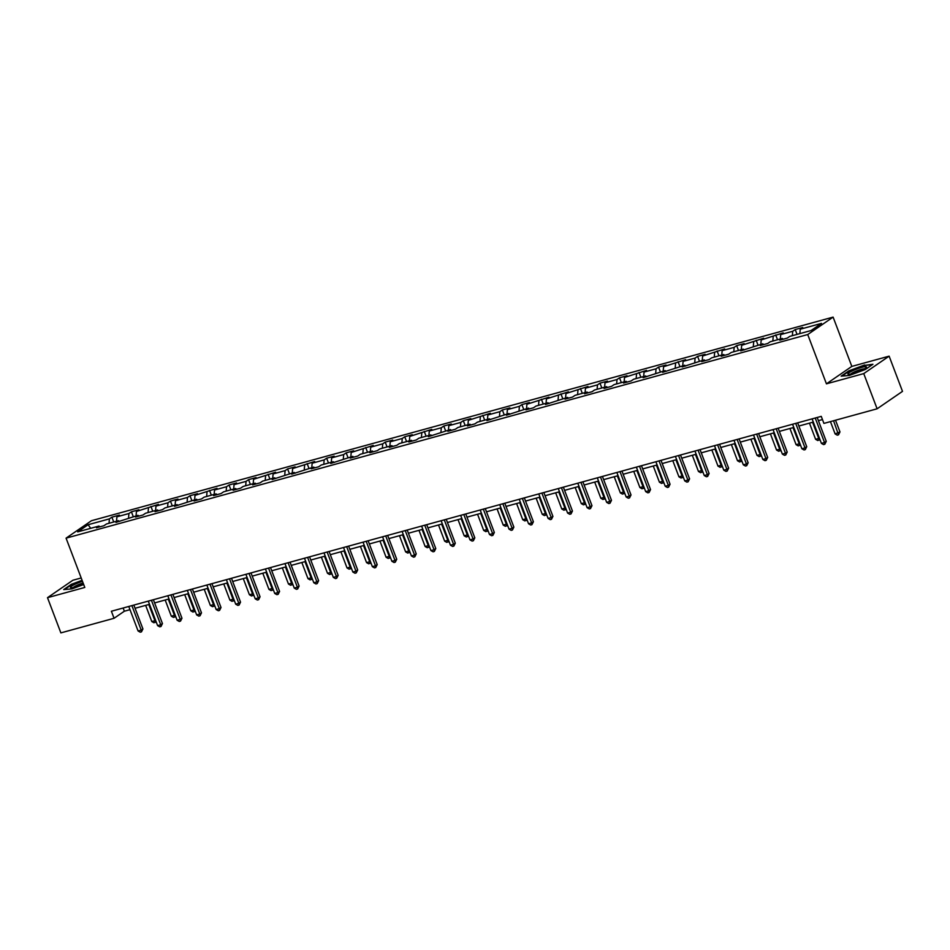 <?xml version="1.0" encoding="UTF-8"?>
<svg xmlns="http://www.w3.org/2000/svg" width="950" height="950" viewBox="0 0 950 950"><rect width="100%" height="100%" fill="white"/><g stroke="black" fill="none" stroke-linecap="round" stroke-linejoin="round"><path stroke-width="1.43" d="M81.201 577.968L72.889 580.248L47.5 597.681L60.871 632.89L114.059 618.284L124.355 611.218L129.984 609.674M833.102 317.11L91.461 520.719L66.073 538.151L807.726 334.543L833.102 317.11L851.829 366.403L826.441 383.836L863.74 373.599L889.129 356.155L851.829 366.403M889.129 356.155L902.5 391.364L877.111 408.797L863.74 373.599M99.952 526.811L98.954 526.051L96.449 527.761L103.966 525.706L106.471 523.984L118.477 520.683L115.971 522.405L137.999 515.327L135.506 517.049L143.011 514.983L145.516 513.261L157.534 509.96L155.028 511.682L162.533 509.628L165.039 507.906L177.056 504.604L174.551 506.326L196.579 499.249L194.073 500.971L201.578 498.904L204.084 497.183L216.101 493.881L213.596 495.603L221.101 493.549L223.606 491.827L235.624 488.526L233.118 490.247L240.623 488.181L243.129 486.459L255.146 483.17L252.641 484.88L260.146 482.826L262.651 481.104L274.669 477.803L272.163 479.524L294.191 472.447L291.686 474.169L313.714 467.079L311.208 468.801L318.725 466.747L321.231 465.025L333.236 461.724L330.731 463.446L352.759 456.368L350.265 458.09L357.77 456.024L360.276 454.302L372.293 451.001L369.787 452.723L377.293 450.668L379.798 448.946L391.816 445.645L389.31 447.367L396.815 445.301L399.321 443.579L411.338 440.289L408.832 441.999L416.338 439.945L418.843 438.223L430.861 434.922L428.355 436.644L450.383 429.566L447.878 431.288L455.383 429.222L457.888 427.5L469.906 424.211L467.4 425.921L474.905 423.866L477.411 422.144L489.428 418.843L486.923 420.565L508.951 413.488L506.445 415.209L528.473 408.12L525.967 409.842L533.484 407.787L535.99 406.066L547.996 402.764L545.502 404.486L567.53 397.409L565.024 399.119L572.529 397.064L575.035 395.343L587.053 392.041L584.547 393.763L592.052 391.709L594.558 389.987L606.575 386.686L604.069 388.407L611.574 386.341L614.08 384.619L626.097 381.33L623.592 383.04L631.097 380.986L633.602 379.264L645.62 375.963L643.114 377.684L665.143 370.607L662.637 372.329L684.665 365.239L682.159 366.961L704.188 359.884L701.682 361.606L709.199 359.539L711.704 357.817L723.71 354.528L721.204 356.25L728.721 354.184L731.227 352.462L743.232 349.161L740.727 350.883L762.755 343.805L760.261 345.527L767.766 343.461L770.272 341.739L782.289 338.449L779.784 340.159L787.289 338.105L789.794 336.383L811.074 330.541L821.501 323.38L800.221 329.223L802.726 327.501L795.221 329.567L797.05 334.388M98.954 526.051L77.686 531.881L88.112 524.721L109.393 518.878L111.886 517.168L113.727 521.989M795.221 329.567L792.716 331.277L780.698 334.578L783.204 332.856L761.176 339.946L763.681 338.224L741.653 345.301L744.159 343.579L736.642 345.646L734.148 347.367L722.131 350.657L724.636 348.935L702.608 356.024L705.114 354.303L697.597 356.357L695.091 358.079L683.086 361.38L685.591 359.658L663.563 366.736L666.057 365.026L658.552 367.08L656.046 368.802L644.029 372.103L646.534 370.381L624.506 377.459L627.012 375.737L619.507 377.803L617.001 379.525L604.984 382.826L607.489 381.104L599.984 383.159L597.479 384.881L585.461 388.182L587.967 386.46L565.939 393.537L568.444 391.816L546.416 398.905L548.922 397.183L526.894 404.261L529.399 402.539L521.883 404.605L519.389 406.327L507.371 409.616L509.877 407.906L502.36 409.961L499.854 411.683L487.849 414.984L490.354 413.262L468.326 420.339L470.82 418.617L463.315 420.684L460.809 422.406L448.792 425.695L451.298 423.985L443.793 426.039L441.287 427.761L429.269 431.062L431.775 429.341L409.747 436.418L412.253 434.696L404.747 436.762L402.242 438.484L390.224 441.786L392.73 440.064L385.225 442.118L382.719 443.84L370.702 447.141L373.207 445.419L351.179 452.497L353.685 450.787L346.18 452.841L343.674 454.563L331.657 457.864L334.162 456.142L326.646 458.197L324.152 459.919L312.134 463.22L314.64 461.498L292.612 468.576L295.118 466.866L287.601 468.92L285.095 470.642L273.089 473.943L275.595 472.221L253.567 479.299L256.061 477.577L248.556 479.643L246.05 481.365L234.033 484.666L236.538 482.944L229.033 484.999L226.527 486.721L214.51 490.022L217.016 488.3L194.987 495.378L197.493 493.656L189.988 495.722L187.482 497.444L175.465 500.745L177.971 499.023L170.466 501.077L167.96 502.799L155.942 506.101L158.448 504.379L136.42 511.456L138.926 509.746L131.421 511.801L128.915 513.523L116.897 516.824L119.403 515.102L111.886 517.168M877.111 408.797L823.923 423.403L821.251 416.361L111.388 611.242L114.059 618.284M119.474 521.443L118.477 520.683M116.897 516.824L116.541 521.217M128.915 513.523L128.559 517.916M138.997 516.087L137.999 515.327M136.42 511.456L136.064 515.862M148.438 508.167L148.081 512.561M158.519 510.72L157.534 509.96M155.942 506.101L155.586 510.494M167.96 502.799L167.604 507.193M178.042 505.364L177.056 504.604M175.465 500.745L175.109 505.139M187.482 497.444L187.126 501.838M197.564 500.009L196.579 499.249M194.987 495.378L194.631 499.783M207.005 492.088L206.649 496.482M217.087 494.641L216.101 493.881M214.51 490.022L214.166 494.416M226.527 486.721L226.171 491.114M236.609 489.286L235.624 488.526M234.033 484.666L233.688 489.06M246.05 481.365L245.694 485.759M256.132 483.93L255.146 483.17M253.567 479.299L253.211 483.692M265.572 475.997L265.216 480.403M275.666 478.562L274.669 477.803M273.089 473.943L272.733 478.337M285.095 470.642L284.751 475.036M295.189 473.207L294.191 472.447M292.612 468.576L292.256 472.981M304.617 465.286L304.273 469.68M314.711 467.851L313.714 467.079M312.134 463.22L311.778 467.614M324.152 459.919L323.796 464.324M334.234 462.484L333.236 461.724M331.657 457.864L331.301 462.258M343.674 454.563L343.318 458.957M353.756 457.128L352.759 456.368M351.179 452.497L350.823 456.902M363.197 449.207L362.841 453.601M373.279 451.761L372.293 451.001M370.702 447.141L370.346 451.535M382.719 443.84L382.363 448.234M392.801 446.405L391.816 445.645M390.224 441.786L389.868 446.179M402.242 438.484L401.886 442.878M412.324 441.049L411.338 440.289M409.747 436.418L409.402 440.812M421.764 433.117L421.408 437.522M431.846 435.682L430.861 434.922M429.269 431.062L428.925 435.456M441.287 427.761L440.931 432.155M451.369 430.326L450.383 429.566M448.792 425.695L448.447 430.101M460.809 422.406L460.453 426.799M470.891 424.971L469.906 424.211M468.326 420.339L467.97 424.733M480.332 417.038L479.988 421.444M490.426 419.603L489.428 418.843M487.849 414.984L487.492 419.378M499.854 411.683L499.51 416.076M509.948 414.247L508.951 413.488M507.371 409.616L507.015 414.022M519.389 406.327L519.033 410.721M529.471 408.88L528.473 408.12M526.894 404.261L526.538 408.654M538.911 400.959L538.555 405.353M548.993 403.524L547.996 402.764M546.416 398.905L546.06 403.299M558.434 395.604L558.077 399.997M568.516 398.169L567.53 397.409M565.939 393.537L565.582 397.931M577.956 390.236L577.6 394.642M588.038 392.801L587.053 392.041M585.461 388.182L585.105 392.576M597.479 384.881L597.122 389.274M607.561 387.446L606.575 386.686M604.984 382.826L604.628 387.22M617.001 379.525L616.645 383.919M627.083 382.09L626.097 381.33M624.506 377.459L624.162 381.853M636.524 374.157L636.168 378.563M646.606 376.723L645.62 375.963M644.029 372.103L643.684 376.497M656.046 368.802L655.69 373.196M666.128 371.367L665.143 370.607M663.563 366.736L663.207 371.141M675.569 363.446L675.224 367.84M685.663 365.999L684.665 365.239M683.086 361.38L682.729 365.774M695.091 358.079L694.747 362.473M705.185 360.644L704.188 359.884M702.608 356.024L702.252 360.418M714.614 352.723L714.269 357.117M724.707 355.288L723.71 354.528M722.131 350.657L721.774 355.051M734.148 347.367L733.792 351.761M744.23 349.921L743.232 349.161M741.653 345.301L741.297 349.695M753.671 342L753.314 346.394M763.752 344.565L762.755 343.805M761.176 339.946L760.819 344.339M773.193 336.644L772.837 341.038M783.275 339.209L782.289 338.449M780.698 334.578L780.342 338.972M792.716 331.277L792.359 335.683M800.221 329.223L799.864 333.616M47.5 597.681L84.799 587.444L66.073 538.151M826.441 383.836L807.726 334.543M135.078 608.273L149.506 604.319M154.601 602.918L169.029 598.951M174.123 597.562L188.551 593.596M193.646 592.194L208.086 588.24M213.168 586.839L227.608 582.872M232.691 581.483L247.131 577.517M252.213 576.116L266.653 572.149M271.736 570.76L286.176 566.794M291.258 565.393L305.698 561.438M310.781 560.037L325.221 556.071M330.315 554.681L344.743 550.715M349.838 549.314L364.266 545.359M369.36 543.958L383.788 539.992M388.883 538.602L403.311 534.636M408.405 533.235L422.845 529.269M427.928 527.879L442.367 523.913M447.45 522.512L461.89 518.558M466.973 517.156L481.412 513.19M486.495 511.801L500.935 507.834M506.017 506.433L520.457 502.479M525.54 501.077L539.98 497.111M545.074 495.722L559.503 491.756M564.597 490.354L579.025 486.388M584.119 484.999L598.548 481.032M603.642 479.631L618.082 475.677M623.164 474.276L637.604 470.309M642.687 468.92L657.127 464.954M662.209 463.553L676.649 459.598M681.732 458.197L696.172 454.231M701.254 452.841L715.694 448.875M720.777 447.474L735.217 443.508M740.311 442.118L754.739 438.152M759.834 436.762L774.262 432.796M779.356 431.395L793.784 427.429M798.879 426.039L813.307 422.073M818.401 420.672L822.462 419.556M88.112 524.721L90.689 528.319M109.393 518.878L109.036 523.284M123.144 608.024L124.355 611.218M775.699 334.923L777.528 339.756M756.176 340.278L758.005 345.111M736.642 345.646L738.482 350.467M717.119 351.001L718.96 355.834M697.597 356.357L699.438 361.19M678.074 361.724L679.915 366.546M658.552 367.08L660.393 371.913M639.029 372.447L640.858 377.269M619.507 377.803L621.336 382.624M599.984 383.159L601.813 387.992M580.462 388.526L582.291 393.348M560.939 393.882L562.768 398.715M541.417 399.238L543.246 404.071M521.883 404.605L523.723 409.426M502.36 409.961L504.201 414.794M482.838 415.328L484.678 420.149M463.315 420.684L465.156 425.505M443.793 426.039L445.621 430.872M424.27 431.407L426.099 436.228M404.747 436.762L406.576 441.596M385.225 442.118L387.054 446.951M365.702 447.486L367.531 452.307M346.18 452.841L348.009 457.674M326.646 458.197L328.486 463.03M307.123 463.564L308.964 468.386M287.601 468.92L289.441 473.753M268.078 474.287L269.919 479.109M248.556 479.643L250.396 484.476M229.033 484.999L230.862 489.832M209.511 490.366L211.339 495.188M189.988 495.722L191.817 500.555M170.466 501.077L172.294 505.911M150.943 506.445L152.772 511.266M131.421 511.801L133.249 516.634M864.678 364.954L848.778 370.892L841.13 376.141L849.383 375.452L865.284 369.514L872.931 364.266L864.844 365.37M82.092 580.319L71.333 584.333L63.697 589.582L71.951 588.893L83.683 584.511M815.231 418.012L824.541 442.522L821.406 443.377L812.096 418.879M817.19 417.478L826.251 441.346L824.541 442.522L824.802 444.256L823.555 444.6L821.406 443.377M826.251 441.346L824.802 444.256M830.443 421.61L835.133 433.96L839.978 431.918L835.525 420.221M839.978 431.918L838.529 434.827L833.566 420.755M838.529 434.827L837.283 435.171L835.133 433.96M852.328 370.892A9.904 1.508 -20.8 0 0 848.362 374.253A9.904 1.508 -20.8 0 0 861.959 370.084A9.904 1.508 -20.8 0 0 866.21 367.472A9.904 1.508 -20.8 0 0 862.517 367.175A9.904 1.508 -20.8 0 0 852.328 370.892M864.215 368.909A7.505 1.14 -20.8 0 0 853.979 372.067A7.505 1.14 -20.8 0 0 850.796 374.003M841.985 376.069L849.146 371.153L864.547 365.394L872.219 364.753M82.484 581.352A9.904 1.508 -20.8 0 0 73.067 585.247A9.904 1.508 -20.8 0 0 70.918 587.694A9.904 1.508 -20.8 0 0 75.24 586.981A9.904 1.508 -20.8 0 0 83.481 584.001M64.541 589.511L71.701 584.594L82.222 580.664M83.113 583.015A7.505 1.14 -20.8 0 0 73.364 587.444M795.708 423.379L805.006 447.878L801.883 448.744L792.573 424.234M797.656 422.833L806.728 446.702L805.006 447.878L805.279 449.611L804.033 449.956L801.883 448.744M806.728 446.702L805.279 449.611M776.174 428.735L785.484 453.245L782.361 454.1L773.051 429.59M778.133 428.201L787.206 452.058L785.484 453.245L785.757 454.979L784.51 455.323L782.361 454.1M787.206 452.058L785.757 454.979M809.459 423.13L815.611 439.316L818.734 438.461L812.582 422.275M819.838 439.256L817.76 440.539L815.611 439.316M819.007 440.194L819.375 438.021M789.937 428.486L796.088 444.671L799.211 443.816L793.06 427.631M800.316 444.612L798.226 445.894L796.088 444.671M799.484 445.55L799.852 443.377M756.651 434.091L765.961 458.601L762.838 459.456L753.528 434.957M758.611 433.556L767.683 457.425L765.961 458.601L766.234 460.334L764.988 460.679L762.838 459.456M767.683 457.425L766.234 460.334M737.129 439.458L746.439 463.956L743.316 464.823L734.006 440.313M739.088 438.912L748.161 462.781L746.439 463.956L746.712 465.69L745.465 466.034L743.316 464.823M748.161 462.781L746.712 465.69M717.606 444.814L726.916 469.324L723.793 470.179L714.483 445.669M719.566 444.279L728.626 468.148L726.916 469.324L727.189 471.058L725.943 471.402L723.793 470.179M728.626 468.148L727.189 471.058M770.414 433.853L776.554 450.039L779.689 449.172L773.538 432.998M780.793 449.968L778.703 451.25L776.554 450.039M779.962 450.906L780.318 448.744M750.892 439.209L757.031 455.394L760.166 454.539L754.015 438.354M761.271 455.335L759.181 456.617L757.031 455.394M760.439 456.273L760.796 454.1M731.369 444.576L737.509 460.75L740.644 459.895L734.492 443.709M741.748 460.691L739.658 461.973L737.509 460.75M740.917 461.629L741.273 459.456M711.835 449.932L717.986 466.117L721.121 465.251L714.97 449.077M722.214 466.046L720.136 467.341L717.986 466.117M721.383 466.996L721.751 464.823M692.312 455.287L698.464 471.473L701.599 470.618L695.447 454.433M702.691 471.414L700.613 472.696L698.464 471.473M701.86 472.352L702.228 470.179M672.79 460.655L678.941 476.841L682.064 475.974L675.925 459.788M683.169 476.769L681.091 478.052L678.941 476.841M682.337 477.707L682.706 475.534M653.268 466.011L659.419 482.196L662.542 481.341L656.403 465.156M663.646 482.137L661.568 483.419L659.419 482.196M662.815 483.075L663.183 480.902M633.745 471.366L639.896 487.552L643.019 486.697L636.88 470.511M644.124 487.492L642.046 488.775L639.896 487.552M643.293 488.431L643.661 486.258M614.222 476.734L620.374 492.919L623.497 492.053L617.346 475.879M624.601 492.848L622.523 494.131L620.374 492.919M623.77 493.786L624.138 491.625M594.7 482.089L600.851 498.275L603.974 497.42L597.823 481.234M605.079 498.216L602.989 499.498L600.851 498.275M604.247 499.154L604.616 496.981M575.178 487.457L581.317 503.631L584.452 502.776L578.301 486.59M585.556 503.571L583.466 504.854L581.317 503.631M584.725 504.509L585.081 502.336M555.655 492.812L561.794 508.998L564.929 508.131L558.778 491.957M566.034 508.927L563.944 510.221L561.794 508.998M565.202 509.877L565.559 507.704M536.133 498.168L542.272 514.354L545.407 513.499L539.256 497.313M546.511 514.294L544.421 515.577L542.272 514.354M545.68 515.232L546.036 513.059M516.598 503.536L522.749 519.721L525.884 518.854L519.733 502.669M526.989 519.65L524.899 520.933L522.749 519.721M526.146 520.588L526.514 518.415M497.076 508.891L503.227 525.077L506.362 524.222L500.211 508.036M507.454 525.006L505.376 526.3L503.227 525.077M506.623 525.956L506.991 523.783M477.553 514.247L483.704 530.433L486.827 529.577L480.688 513.392M487.932 530.373L485.854 531.656L483.704 530.433M487.101 531.311L487.469 529.138M458.031 519.614L464.182 535.8L467.305 534.933L461.166 518.747M468.409 535.729L466.331 537.011L464.182 535.8M467.578 536.667L467.946 534.506M438.508 524.97L444.659 541.156L447.782 540.301L441.643 524.115M448.887 541.096L446.809 542.379L444.659 541.156M448.056 542.034L448.424 539.861M418.986 530.337L425.137 546.511L428.26 545.656L422.109 529.471M429.364 546.452L427.286 547.734L425.137 546.511M428.533 547.39L428.901 545.217M698.084 450.169L707.394 474.679L704.259 475.534L694.961 451.036M700.043 449.635L709.104 473.504L707.394 474.679L707.667 476.413L706.408 476.758L704.259 475.534M709.104 473.504L707.667 476.413M678.561 455.537L687.871 480.035L684.736 480.902L675.426 456.392M680.521 455.003L689.581 478.859L687.871 480.035L688.144 481.781L686.886 482.125L684.736 480.902M689.581 478.859L688.144 481.781M659.039 460.892L668.349 485.402L665.214 486.258L655.904 461.759M660.998 460.358L670.059 484.227L668.349 485.402L668.622 487.136L667.363 487.481L665.214 486.258M670.059 484.227L668.622 487.136M639.516 466.26L648.826 490.758L645.691 491.625L636.381 467.115M641.476 465.714L650.536 489.582L648.826 490.758L649.099 492.492L647.841 492.836L645.691 491.625M650.536 489.582L649.099 492.492M619.994 471.616L629.304 496.126L626.169 496.981L616.859 472.471M621.953 471.081L631.014 494.938L629.304 496.126L629.565 497.859L628.318 498.204L626.169 496.981M631.014 494.938L629.565 497.859M600.471 476.971L609.769 501.481L606.646 502.336L597.336 477.838M602.431 476.437L611.491 500.306L609.769 501.481L610.043 503.215L608.796 503.559L606.646 502.336M611.491 500.306L610.043 503.215M580.937 482.339L590.247 506.837L587.124 507.704L577.814 483.194M582.896 481.793L591.969 505.661L590.247 506.837L590.52 508.571L589.273 508.915L587.124 507.704M591.969 505.661L590.52 508.571M561.414 487.694L570.724 512.204L567.601 513.059L558.291 488.549M563.374 487.16L572.446 511.029L570.724 512.204L570.997 513.938L569.751 514.283L567.601 513.059M572.446 511.029L570.997 513.938M541.892 493.05L551.202 517.56L548.079 518.415L538.769 493.917M543.851 492.516L552.924 516.384L551.202 517.56L551.475 519.294L550.228 519.638L548.079 518.415M552.924 516.384L551.475 519.294M522.369 498.418L531.679 522.916L528.556 523.783L519.246 499.272M524.329 497.883L533.401 521.74L531.679 522.916L531.952 524.661L530.706 524.994L528.556 523.783M533.401 521.74L531.952 524.661M502.847 503.773L512.157 528.283L509.034 529.138L499.724 504.64M504.806 503.239L513.867 527.107L512.157 528.283L512.43 530.017L511.171 530.361L509.034 529.138M513.867 527.107L512.43 530.017M483.324 509.141L492.634 533.639L489.499 534.506L480.201 509.996M485.284 508.594L494.344 532.463L492.634 533.639L492.907 535.372L491.649 535.717L489.499 534.506M494.344 532.463L492.907 535.372M463.802 514.496L473.112 539.006L469.977 539.861L460.667 515.351M465.761 513.962L474.822 537.819L473.112 539.006L473.385 540.74L472.126 541.084L469.977 539.861M474.822 537.819L473.385 540.74M444.279 519.852L453.589 544.362L450.454 545.217L441.144 520.719M446.239 519.317L455.299 543.186L453.589 544.362L453.863 546.096L452.604 546.44L450.454 545.217M455.299 543.186L453.863 546.096M424.757 525.219L434.067 549.717L430.932 550.584L421.622 526.074M426.716 524.673L435.777 548.542L434.067 549.717L434.328 551.451L433.081 551.796L430.932 550.584M435.777 548.542L434.328 551.451M405.234 530.575L414.544 555.085L411.409 555.94L402.099 531.43M407.194 530.041L416.254 553.898L414.544 555.085L414.806 556.819L413.559 557.163L411.409 555.94M416.254 553.898L414.806 556.819M385.712 535.931L395.01 560.441L391.887 561.296L382.577 536.798M387.659 535.396L396.732 559.265L395.01 560.441L395.283 562.174L394.036 562.519L391.887 561.296M396.732 559.265L395.283 562.174M366.178 541.298L375.488 565.796L372.364 566.663L363.054 542.153M368.137 540.764L377.209 564.621L375.488 565.796L375.761 567.542L374.514 567.874L372.364 566.663M377.209 564.621L375.761 567.542M346.655 546.654L355.965 571.164L352.842 572.019L343.532 547.509M348.614 546.119L357.687 569.988L355.965 571.164L356.238 572.898L354.991 573.242L352.842 572.019M357.687 569.988L356.238 572.898M327.133 552.021L336.442 576.519L333.319 577.374L324.009 552.876M329.092 551.475L338.164 575.344L336.442 576.519L336.716 578.253L335.469 578.597L333.319 577.374M338.164 575.344L336.716 578.253M307.61 557.377L316.92 581.887L313.797 582.742L304.487 558.232M309.569 556.842L318.63 580.699L316.92 581.887L317.193 583.621L315.934 583.965L313.797 582.742M318.63 580.699L317.193 583.621M288.087 562.732L297.397 587.242L294.262 588.097L284.964 563.599M290.047 562.198L299.108 586.067L297.397 587.242L297.671 588.976L296.412 589.321L294.262 588.097M299.108 586.067L297.671 588.976M268.565 568.1L277.875 592.598L274.74 593.465L265.43 568.955M270.524 567.554L279.585 591.423L277.875 592.598L278.148 594.332L276.889 594.676L274.74 593.465M279.585 591.423L278.148 594.332M249.042 573.456L258.353 597.966L255.217 598.821L245.908 574.311M251.002 572.921L260.062 596.778L258.353 597.966L258.626 599.699L257.367 600.044L255.217 598.821M260.062 596.778L258.626 599.699M229.52 578.811L238.83 603.321L235.695 604.176L226.385 579.678M231.479 578.277L240.54 602.146L238.83 603.321L239.103 605.055L237.844 605.399L235.695 604.176M240.54 602.146L239.103 605.055M399.463 535.693L405.614 551.879L408.738 551.012L402.586 534.838M409.842 551.808L407.764 553.09L405.614 551.879M409.011 552.758L409.379 550.584M379.941 541.049L386.08 557.234L389.215 556.379L383.064 540.194M390.319 557.175L388.229 558.457L386.08 557.234M389.488 558.113L389.844 555.94M360.418 546.416L366.558 562.602L369.692 561.735L363.541 545.549M370.797 562.531L368.707 563.813L366.558 562.602M369.966 563.469L370.322 561.296M340.896 551.772L347.035 567.957L350.17 567.102L344.019 550.917M351.274 567.886L349.184 569.181L347.035 567.957M350.443 568.836L350.799 566.663M321.373 557.128L327.512 573.313L330.647 572.458L324.496 556.273M331.752 573.254L329.662 574.536L327.512 573.313M330.921 574.192L331.277 572.019M301.839 562.495L307.99 578.681L311.125 577.814L304.974 561.628M312.218 578.609L310.139 579.892L307.99 578.681M311.386 579.548L311.754 577.386M282.316 567.851L288.467 584.036L291.591 583.181L285.451 566.996M292.695 583.977L290.617 585.259L288.467 584.036M291.864 584.915L292.232 582.742M262.794 573.218L268.945 589.392L272.068 588.537L265.929 572.351M273.173 589.332L271.094 590.615L268.945 589.392M272.341 590.271L272.709 588.097M243.271 578.574L249.422 594.759L252.546 593.893L246.406 577.719M253.65 594.688L251.572 595.971L249.422 594.759M252.819 595.638L253.187 593.465M209.998 584.179L219.308 608.677L216.172 609.544L206.862 585.034M211.957 583.633L221.018 607.501L219.308 608.677L219.569 610.411L218.322 610.755L216.172 609.544M221.018 607.501L219.569 610.411M223.749 583.929L229.9 600.115L233.023 599.26L226.884 583.074M234.127 600.056L232.049 601.338L229.9 600.115M233.296 600.994L233.664 598.821M190.475 589.534L199.773 614.044L196.65 614.899L187.34 590.389M192.422 589L201.495 612.869L199.773 614.044L200.046 615.778L198.799 616.123L196.65 614.899M201.495 612.869L200.046 615.778M204.226 589.297L210.377 605.471L213.501 604.616L207.349 588.43M214.605 605.411L212.527 606.694L210.377 605.471M213.774 606.349L214.142 604.176M170.941 594.89L180.251 619.4L177.127 620.255L167.817 595.757M172.9 594.356L181.973 618.224L180.251 619.4L180.524 621.134L179.277 621.478L177.127 620.255M181.973 618.224L180.524 621.134M184.704 594.653L190.855 610.838L193.978 609.983L187.827 593.798M195.083 610.767L192.993 612.061L190.855 610.838M194.251 611.717L194.619 609.544M151.418 600.258L160.728 624.768L157.605 625.623L148.295 601.112M153.377 599.723L162.45 623.58L160.728 624.768L161.001 626.501L159.754 626.846L157.605 625.623M162.45 623.58L161.001 626.501M165.181 600.008L171.321 616.194L174.456 615.339L168.304 599.153M175.56 616.134L173.47 617.417L171.321 616.194M174.729 617.072L175.085 614.899M131.896 605.613L141.206 630.123L138.083 630.978L128.773 606.48M133.855 605.079L142.928 628.947L141.206 630.123L141.479 631.857L140.232 632.201L138.083 630.978M142.928 628.947L141.479 631.857M145.659 605.376L151.798 621.561L154.933 620.694L148.782 604.509M156.037 621.49L153.947 622.773L151.798 621.561M155.206 622.428L155.562 620.255"/></g></svg>
